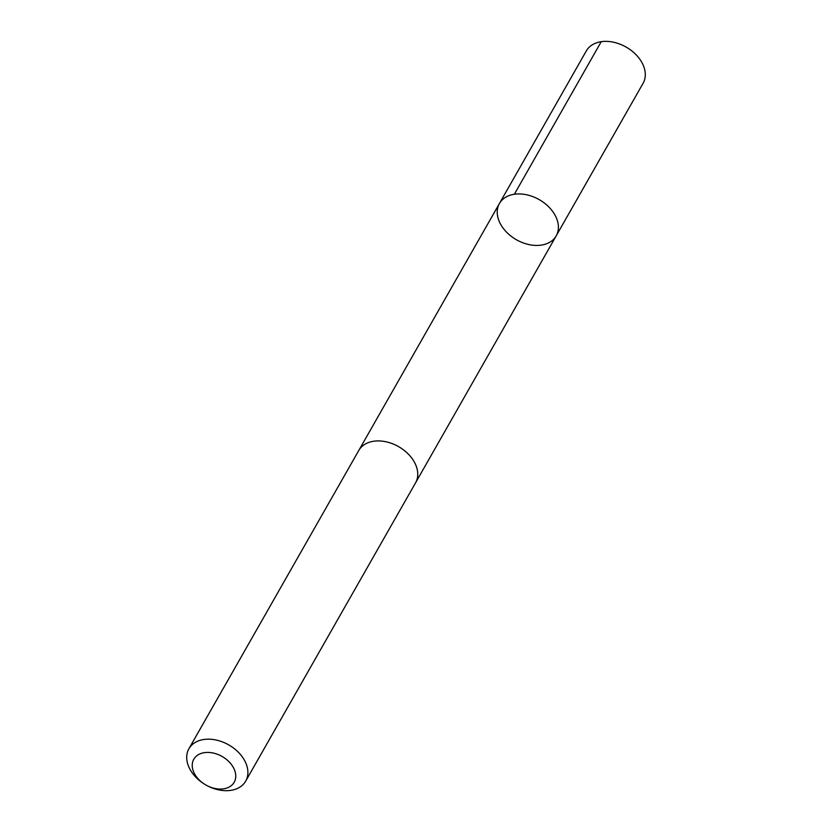 <?xml version="1.0" encoding="UTF-8"?>
<svg xmlns="http://www.w3.org/2000/svg" width="832" height="832" viewBox="0 0 832 832"><rect width="100%" height="100%" fill="white"/><g stroke="black" fill="none" stroke-linecap="round" stroke-linejoin="round"><path stroke-width="1.25" d="M557.346 233.386A32.677 23.067 29.7 0 1 556.202 235.851A32.677 23.067 29.7 0 1 516.402 239.73A32.677 23.067 29.7 0 1 499.418 203.518A32.677 23.067 29.7 0 1 537.534 198.723A32.677 23.067 29.7 0 1 557.346 233.386A32.677 23.067 29.7 0 1 556.202 235.851L643.094 83.283A32.677 23.067 -150.3 0 0 644.238 80.818A32.677 23.067 -150.3 0 0 624.426 46.155A32.677 23.067 -150.3 0 0 586.3 50.95L499.418 203.518A32.677 23.067 29.7 0 1 537.534 198.723A32.677 23.067 29.7 0 1 557.346 233.386M207.584 785.907L208.291 786.25A32.677 23.067 -150.3 0 0 245.7 781.102L415.553 482.851A32.677 23.067 -150.3 0 0 398.57 446.628A32.677 23.067 -150.3 0 0 358.758 450.507L188.906 748.758A32.677 23.067 -150.3 0 0 187.762 751.223A32.677 23.067 -150.3 0 0 203.559 783.557L204.214 783.983A23.244 16.411 -150.3 0 0 207.584 785.907A23.244 16.411 -150.3 0 0 234.874 780.832A23.244 16.411 -150.3 0 0 219.929 755.342A23.244 16.411 -150.3 0 0 192.982 760.989A23.244 16.411 -150.3 0 0 204.214 783.983M245.7 781.102A32.677 23.067 -150.3 0 0 228.717 744.89A32.677 23.067 -150.3 0 0 188.906 748.758M514.353 194.262L601.234 41.683M415.792 482.414L556.202 235.851M359.008 450.081L499.418 203.518"/></g></svg>
